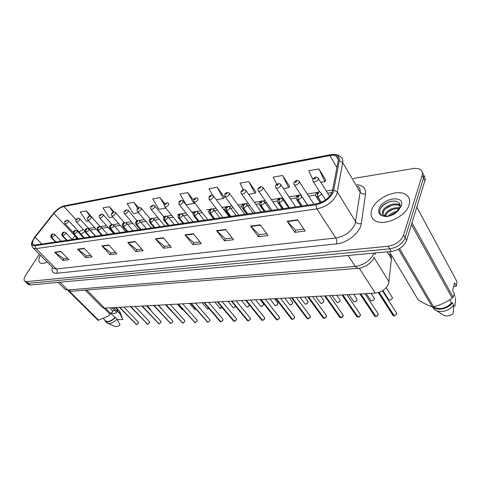 <?xml version="1.0" encoding="UTF-8"?>
<svg xmlns="http://www.w3.org/2000/svg" width="481" height="481" viewBox="0 0 481 481"><rect width="100%" height="100%" fill="white"/><g stroke="black" fill="none" stroke-linecap="round" stroke-linejoin="round"><path stroke-width="0.72" d="M389.388 254.1C390.903 255.261 391.57 256.854 391.396 258.874L388.726 283.441C386.357 288.973 381.872 292.195 375.276 293.115L104.66 308.147L102.615 307.696L101.906 306.98M82.004 233.309L81.024 234.115M77.333 238.053L76.659 238.937M409.103 204.852C410.353 200.469 409.373 197.108 406.156 194.787C397.474 188.161 375.222 198.094 371.729 209.836C370.244 214.394 371.206 217.905 374.609 220.382C382.996 227.014 406.006 216.859 409.103 204.852C410.353 200.469 409.373 197.108 406.156 194.787C397.474 188.161 375.222 198.094 371.729 209.836C370.244 214.394 371.206 217.905 374.609 220.382C382.996 227.014 406.006 216.859 409.103 204.852M332.215 192.117C329.088 198.244 323.767 202.152 316.257 203.836L35.456 244.973L33.399 244.721C31.782 243.416 32.359 240.909 35.119 237.199L53.926 213.456C57.089 209.722 60.402 207.407 63.865 206.505L329.846 155.61C332.575 155.11 334.734 155.339 336.333 156.301C337.896 157.323 338.504 158.874 338.155 160.967L332.215 192.117M333.393 191.931L339.333 160.606C339.694 155.79 336.652 153.836 330.207 154.744L62.362 206.433C59.049 207.894 56.067 210.233 53.415 213.45L34.62 237.169L31.98 241.823C31.235 244.661 32.233 245.959 34.981 245.701L315.867 204.798C324.116 202.958 329.954 198.671 333.393 191.931M388.901 202.044L389.953 201.563M26.142 282.503L26.702 283.032L28.391 283.321L389.7 248.857C397.36 247.529 402.507 243.807 405.14 237.698L423.502 178.03C424.128 175.866 423.761 174.116 422.39 172.781C423.761 174.116 424.128 175.866 423.502 178.03L405.14 237.698C402.507 243.807 397.36 247.529 389.7 248.857L28.391 283.321L26.702 283.032L26.142 282.503M67.478 258.273L63.714 258.736L54.684 252.218L62.728 260.413L68.849 259.674L60.798 251.401L54.684 252.218M63.787 258.724L62.728 260.413M90.771 255.405L86.622 255.916L77.585 249.164L85.648 257.642L92.142 256.854L84.073 248.304L77.585 249.164M86.694 255.904L85.648 257.642M115.512 252.357L110.949 252.916L101.912 245.923L109.981 254.696L116.883 253.86L108.814 245.003L101.912 245.923M111.021 252.91L109.981 254.696M141.853 249.116L136.826 249.735L127.808 242.478L135.87 251.563L143.224 250.673L135.167 241.498L127.808 242.478M136.899 249.723L135.87 251.563M303.944 229.16L295.635 230.183L287.163 221.248L294.805 232.317L305.231 231.054L297.637 219.853L287.163 221.248M295.701 230.171L294.805 232.317M266.721 233.742L259.235 234.662L250.571 226.124L258.369 236.73L268.037 235.558L260.281 224.831L250.571 226.124M259.301 234.656L258.369 236.73M232.161 237.993L225.397 238.829L216.594 230.652L224.501 240.831L233.495 239.742L225.619 229.449L216.594 230.652M225.463 238.823L224.501 240.831M199.982 241.955L193.867 242.713L184.957 234.86L192.941 244.649L201.335 243.633L193.368 233.742L184.957 234.86M193.933 242.701L192.941 244.649M169.949 245.653L164.406 246.338L155.429 238.798L163.468 248.22L171.314 247.27L163.287 237.752L155.429 238.798M164.478 246.326L163.468 248.22M40.374 255.237C38.39 259.037 38.33 261.604 40.2 262.945C41.781 263.816 44.12 263.522 47.216 262.073C44.12 263.522 41.781 263.816 40.2 262.945C38.33 261.604 38.39 259.037 40.374 255.237M39.34 254.202L25.619 275.366C23.803 278.325 23.575 280.321 24.94 281.355L26.629 281.638L388.143 246.242C395.815 244.889 400.974 241.155 403.619 235.041L422.126 175.355C422.829 172.889 422.27 170.983 420.448 169.649C418.638 168.458 416.191 168.103 413.107 168.584L353.222 178.487M138.564 207.804L133.922 202.291L127.098 203.523L133.393 213.576L138.552 212.716M113.973 211.923L109.421 206.71L102.988 207.87L109.283 217.598L112.915 216.991M93.657 219.234L86.321 210.876L80.243 211.977L86.526 221.398L88.799 221.019M224.393 197.252L217.202 187.271L208.952 188.762L212.548 195.208M255.88 191.955L248.779 181.577L239.953 183.171L243.344 189.538M289.58 186.285L282.606 175.481L273.142 177.182L276.695 184.217M325.745 180.207L318.927 168.927L308.76 170.761L312.83 179.317M164.971 203.8L159.951 197.601L152.693 198.906L158.983 209.301L165.855 208.159M193.428 200.042L187.656 192.604L179.924 193.999L186.189 204.762L193.909 203.469L194.522 202.699M187.656 192.604L193.909 203.469M216.288 199.735L223.412 198.545L224.489 197.126M217.202 187.271L223.412 198.545M248.659 194.33L254.924 193.284L255.97 191.823M248.779 181.577L254.924 193.284M283.399 188.534L288.66 187.656L289.67 186.153M282.606 175.481L288.66 187.656M320.791 182.287L324.861 181.608L325.829 180.068M318.927 168.927L324.861 181.608M159.951 197.601L164.34 204.924M133.922 202.291L137.74 208.435M109.421 206.71L112.951 212.217M86.321 210.876L89.773 216.101M27.898 284.169L28.451 284.698L30.153 284.992L391.251 251.467C398.899 250.156 404.028 246.446 406.643 240.338L424.873 180.688C425.493 178.529 425.12 176.78 423.761 175.439M392.646 314.953L393.079 315.626L394.192 315.801M394.318 315.927L379.196 292.322M321.272 202.345L317.851 196.994L317.448 194.047L318.614 193.17C318.41 192.304 317.809 192.4 316.817 193.452L317.37 194.059L317.352 193.368L318.031 193.037L317.448 194.047M317.37 194.059L317.61 197.03L316.294 196.813L315.801 196.014M321.067 202.435L317.61 197.03M394.101 315.939L379.04 292.37M315.626 177.032L313.871 178.469C314.063 179.287 314.646 179.185 315.62 178.168L315.079 177.597L315.091 178.259L314.436 178.577L315.001 177.609M314.845 178.036L315.043 178.343L314.875 178.03M315.079 177.597L315.813 177.002L317.977 177.796L318.284 179.317C316.895 181.391 315.247 182.197 313.341 181.74L312.89 180.994M374.326 315.65L374.735 316.27L375.787 316.432M378.331 314.093L378.288 314.784L375.865 316.552L360.876 293.915M302.152 205.898L298.238 199.994L297.841 197.108L298.99 196.242C298.809 195.394 298.232 195.484 297.252 196.513L297.769 197.12L297.775 196.434L298.424 196.11L297.841 197.108M297.769 197.12L298.01 200.03L296.777 199.831L296.314 199.098M301.924 205.934L298.01 200.03M375.697 316.558L360.702 293.927M356.607 316.324L356.998 316.889L357.984 317.045M358.104 317.153L342.839 294.919M283.321 208.658L279.365 202.88L278.98 200.048L280.098 199.2C279.954 198.364 279.395 198.449 278.427 199.465L278.908 200.06L278.932 199.387L279.563 199.068L278.98 200.048M278.908 200.06L279.142 202.916L277.994 202.729L277.555 202.062M283.105 208.694L279.142 202.916M357.9 317.159L342.67 294.925M360.485 314.676L360.437 315.416L358.062 317.153L360.431 315.398L360.083 314.045L346.933 294.691M339.46 316.967L340.764 317.634M340.879 317.731L325.403 295.887M265.187 211.315L261.189 205.664L260.81 202.88L261.911 202.05C261.796 201.22 261.261 201.305 260.299 202.303L260.744 202.892L260.786 202.224L261.393 201.912L260.81 202.88M260.744 202.892L260.979 205.694L259.902 205.519L259.487 204.912M264.977 211.345L260.979 205.694M340.68 317.743L325.24 295.893M322.865 317.586L324.098 318.206M324.212 318.296L308.537 296.819M247.709 213.877L243.681 208.339L243.308 205.609L244.384 204.798C244.294 203.98 243.777 204.058 242.833 205.038L243.242 205.621L243.296 204.966L243.891 204.659L243.458 205.201M243.242 205.621L243.476 208.375L242.466 208.213L242.075 207.654M247.505 213.907L243.476 208.375M243.488 205.195L243.308 205.609M324.014 318.302L308.381 296.831M296.609 180.321L294.859 181.734C295.027 182.546 295.593 182.449 296.549 181.445L296.049 180.88L296.043 181.529L295.406 181.848L295.977 180.892M296.049 180.88L296.795 180.291L298.881 181.054L299.158 182.57C297.787 184.596 296.194 185.389 294.378 184.957L293.951 184.277M278.289 183.489L276.557 184.878C276.689 185.678 277.23 185.588 278.18 184.602L277.717 184.043L277.693 184.686L277.074 184.999L277.645 184.055M277.717 184.043L278.475 183.459L280.495 184.199L280.742 185.708C279.389 187.68 277.844 188.462 276.112 188.053L275.703 187.434M260.63 186.544L258.91 187.915C259.018 188.702 259.542 188.612 260.474 187.644L260.047 187.091L260.005 187.722L259.403 188.035L259.98 187.103M260.047 187.091L260.816 186.514L262.77 187.223L262.987 188.732C261.652 190.656 260.161 191.426 258.501 191.041L258.117 190.47M388.42 215.951C390.602 213.618 393.386 212.097 396.765 211.399M390.452 215.41L395.111 212.861M384.553 215.741L384.884 214.628C387.957 209.53 392.827 207.275 399.483 207.852M385.251 215.951L385.401 215.53C388.095 210.834 392.634 208.52 399.026 208.574M400.084 206.463L399.302 203.457C396.007 198.1 382.78 202.573 380.345 208.934C378.938 212.578 380.098 214.995 383.838 216.185L386.243 216.546C389.388 216.294 392.46 215.187 395.466 213.239L397.673 211.213C398.689 210.299 400.445 207.251 399.416 207.972C395.983 213.143 391.642 215.849 386.387 216.095L383.862 215.41C382.389 214.406 382.028 212.939 382.792 211.015C384.608 205.856 395.52 201.683 399.717 205.243L400.174 205.627M383.092 214.76L383.315 211.917C385.113 206.818 395.833 202.651 400.12 206.078M389.388 251.635L418.115 299.723C423.364 303.156 428.048 305.501 432.178 306.77L433.501 306.716C440.319 305.038 446.554 302.17 452.194 298.1L453.108 297.12L454.467 293.801L452.621 290.452L454.527 282.828L456.349 286.189L456.95 281.607L416.805 207.083M433.519 306.71L433.688 306.848C439.712 310.023 445.683 308.7 451.599 302.886L449.825 299.711M432.455 306.764L433.11 307.341C437.662 311.201 448.178 308.82 452.423 302.85L451.599 302.886M432.305 306.77L434.469 309.662L437.115 311.027C443.47 312.428 449.013 310.492 453.739 305.213L452.423 302.85M441.931 314.147L444.27 315.662C447.324 316.468 450.294 315.764 453.168 313.552L453.739 305.213M432.178 306.77L398.478 249.206M399.567 248.587L433.501 306.716M411.995 222.823L453.108 297.12M452.194 298.1L411.435 224.669M456.349 286.189L453.565 286.67M453.896 295.316L454.286 295.292L454.106 294.769M454.286 295.292L455.092 296.44M455.591 297.661L454.996 306.054L453.709 306.108M381.192 207.461C383.796 204.479 387.157 202.411 391.293 201.25M385.876 208.586L391.486 205.483M388.275 211.929L393.121 209.247M390.728 215.199L394.667 213.023M111.315 313.167C113.991 313.786 115.747 313.522 116.576 312.373L112.037 307.738M114.628 310.383L112.452 310.84M68.524 291.089L98.1 320.37L107.87 316.215L110.143 314.352L112.873 311.273L110.612 308.964L111.261 307.78M105.237 320.418L105.886 321.061C108.387 322.15 111.418 320.959 114.971 317.49L111.021 313.48M104.395 319.576L105.519 321.47C108.267 322.637 111.556 321.302 115.386 317.472L114.971 317.49M106.457 322.408L107.984 323.46C110.78 323.887 113.787 322.438 117.003 319.119L115.386 317.472M115.043 326.365L115.5 326.551C116.811 326.821 118.32 326.268 120.034 324.909L117.003 319.119M69.378 291.227L98.761 320.34M105.375 308.105L110.852 313.66M110.143 314.352L104.004 308.135M113.618 307.648L117.929 312.067L116.901 309.03L115.458 307.545M117.929 312.067L118.338 312.043L117.274 308.634L116.083 308.189M118.338 312.043L119.943 313.69L119.492 310.876M119.943 313.69L122.926 319.51L117.346 319.739M306.788 318.188L307.954 318.759M310.323 316.336L310.275 317.189L308.02 318.843L292.22 297.727M230.85 216.348L226.791 210.925L226.431 208.243L227.483 207.443C227.423 206.638 226.924 206.716 225.986 207.678L226.365 208.255L226.437 207.606L227.014 207.305L226.431 208.243M226.365 208.255L226.599 210.955L225.282 210.293M230.658 216.378L226.599 210.955M307.87 318.849L292.069 297.739M291.203 318.765L292.31 319.294M292.418 319.366L276.425 298.605M214.586 218.729L210.498 213.42L210.143 210.786L211.177 209.999C211.141 209.199 210.66 209.277 209.734 210.221L210.077 210.792L210.726 209.854L210.143 210.786M210.077 210.792L210.311 213.45L209.079 212.836M214.394 218.759L210.311 213.45M275.733 298.641L291.516 319.168L292.244 319.39L276.274 298.611M276.094 319.318L277.146 319.811M277.248 319.877L261.117 299.453M198.875 221.032L194.769 215.825L194.42 213.239L195.436 212.464C195.418 211.676 194.955 211.748 194.041 212.68L194.36 213.245L195.003 212.319L194.42 213.239M194.36 213.245L194.589 215.855L193.428 215.296M198.689 221.062L194.589 215.855M277.062 319.889L260.979 299.465M243.596 189.49L241.889 190.837C241.973 191.618 242.472 191.528 243.398 190.578L243.001 190.031L242.785 190.434M242.947 190.656L242.34 190.759L242.935 190.043M243.001 190.031L243.783 189.46L245.677 190.151L245.863 191.648C244.546 193.524 243.097 194.282 241.51 193.921L241.149 193.398M227.158 192.334L225.463 193.663C225.517 194.432 226.004 194.348 226.918 193.41L226.551 192.869L226.335 193.266M226.479 193.482L225.896 193.584L226.491 192.875M226.551 192.869L227.345 192.304L229.184 192.971L229.335 194.462C228.042 196.296 226.635 197.042 225.114 196.705L224.771 196.224M211.279 195.076L209.596 196.386C209.632 197.144 210.101 197.066 211.003 196.146L210.666 195.605L210.035 196.513L210.606 195.617M210.666 195.605L211.466 195.052L213.251 195.695L213.378 197.18C212.097 198.972 210.732 199.705 209.271 199.387L208.952 198.948M261.442 319.859L262.434 320.31M262.536 320.376L246.284 300.276M183.694 223.256L179.575 218.152L179.227 215.608L180.225 214.845C180.231 214.069 179.78 214.141 178.878 215.055L179.166 215.614L179.81 214.7L179.227 215.608M179.166 215.614L179.395 218.176L178.307 217.665M183.514 223.28L179.395 218.176M262.349 320.382L246.146 300.288M247.216 320.376L248.16 320.797M248.256 320.857L231.902 301.076M169.017 225.409L164.881 220.4L164.544 217.893L165.524 217.147C165.548 216.384 165.109 216.45 164.219 217.352L164.484 217.905L165.127 217.003L164.544 217.893M164.484 217.905L164.712 220.424L163.684 219.949M168.843 225.433L164.712 220.424M248.076 320.869L231.77 301.088M233.411 320.881L234.301 321.272M234.397 321.326L217.953 301.852M154.816 227.489L150.673 222.571L150.343 220.112L151.305 219.378C151.347 218.621 150.926 218.687 150.042 219.57L150.288 220.118L150.92 219.234L150.343 220.112M150.288 220.118L150.511 222.595L149.543 222.162M154.654 227.513L150.511 222.595M234.223 321.332L217.821 301.858M219.997 321.368L220.845 321.729M220.935 321.777L204.413 302.603M141.077 229.503L136.929 224.675L136.598 222.252L137.542 221.531C137.602 220.785 137.193 220.845 136.321 221.723L136.544 222.264L137.175 221.386L136.598 222.252M136.544 222.264L136.766 224.699L135.858 224.296M140.915 229.527L136.766 224.699M203.89 302.633L220.226 321.633L220.785 321.801L204.287 302.609M223.01 319.288L222.937 320.286L220.887 321.783L222.931 320.256L222.763 318.981L208.58 302.375M206.962 321.837L207.768 322.174M207.858 322.222L191.264 303.337M127.766 231.451L123.611 226.713L123.292 224.326L124.218 223.617C124.296 222.883 123.9 222.944 123.04 223.803L123.238 224.338L123.87 223.473L123.473 223.96M123.238 224.338L123.461 226.737L122.601 226.365M127.615 231.475L123.461 226.737M123.491 223.96L123.292 224.326M190.765 303.361L207.708 322.24L191.143 303.343M209.902 319.739L209.824 320.749L207.81 322.228L209.818 320.719L209.668 319.456L195.43 303.102M195.935 197.733L194.264 199.02C194.282 199.771 194.733 199.693 195.629 198.785L195.316 198.256L194.685 199.146L195.256 198.268M195.316 198.256L196.122 197.703L197.859 198.328L197.956 199.801C196.693 201.557 195.364 202.279 193.969 201.978L193.663 201.575M181.103 200.294L179.443 201.569C179.437 202.309 179.876 202.236 180.76 201.341L180.471 200.817L179.846 201.695L180.417 200.824M180.471 200.817L181.283 200.27L182.978 200.878L183.051 202.339C181.8 204.058 180.507 204.774 179.166 204.485L178.878 204.118M166.751 202.778L165.103 204.034C165.079 204.768 165.506 204.696 166.378 203.812L166.113 203.295L165.488 204.16L166.059 203.301M166.113 203.295L166.931 202.754L168.578 203.343L168.627 204.798C167.394 206.475 166.131 207.179 164.845 206.914L164.574 206.571M152.856 205.183L151.22 206.421C151.178 207.143 151.593 207.07 152.453 206.205L152.212 205.694L151.593 206.547L152.158 205.7M152.212 205.694L153.036 205.159L154.648 205.73L154.666 207.173C153.451 208.814 152.218 209.512 150.98 209.259L150.727 208.946M139.4 207.509L137.776 208.73C137.722 209.445 138.119 209.373 138.973 208.526L138.756 208.014L138.137 208.856L138.702 208.02M138.756 208.014L139.58 207.485L141.149 208.039L141.149 209.475C139.947 211.087 138.744 211.772 137.554 211.532L137.313 211.243M194.288 322.294L195.058 322.607M197.162 320.178L197.084 321.2L195.1 322.655L178.493 304.046M114.875 233.339L110.72 228.685L110.402 226.341L111.315 225.637C111.4 224.91 111.021 224.97 110.167 225.817L110.347 226.347L110.979 225.493L110.582 225.974M110.347 226.347L110.57 228.709L109.758 228.361M114.725 233.363L110.57 228.709M110.606 225.974L110.402 226.341M178.018 304.07L194.997 322.673L178.373 304.052M181.968 322.733L182.696 323.028M182.786 323.07L166.083 304.732M102.375 235.173L98.22 230.597L97.908 228.289L98.803 227.597C98.906 226.882 98.539 226.936 97.697 227.772L97.859 228.295L98.479 227.453L97.908 228.289M97.859 228.295L98.076 230.621L97.306 230.297M102.231 235.191L98.076 230.621M165.632 304.756L182.642 323.088L165.963 304.738M169.979 323.16L170.671 323.436M170.755 323.472L154.016 305.405M90.254 236.947L86.099 232.449L85.792 230.177L86.676 229.497C86.79 228.788 86.43 228.842 85.6 229.665L85.744 230.183L86.364 229.353L85.792 230.177M85.744 230.183L85.955 232.473L85.233 232.179M90.109 236.971L85.955 232.473M170.599 323.479L153.902 305.411M158.309 323.575L158.97 323.833M159.055 323.869L142.28 306.054M78.493 238.672L74.339 234.253L74.038 232.01L74.91 231.343C75.036 230.639 74.687 230.694 73.864 231.505L73.99 232.016L74.609 231.199L74.038 232.01M73.99 232.016L74.206 234.271L73.521 233.994M78.355 238.69L74.206 234.271M158.898 323.875L142.172 306.06M146.945 323.978L147.577 324.224M147.661 324.254L130.862 306.692M67.075 240.344L62.927 235.997L62.626 233.79L63.486 233.129C63.624 232.437 63.288 232.491 62.47 233.291L62.584 233.796L63.197 232.984L62.626 233.79M62.584 233.796L62.795 236.015L62.151 235.762M66.943 240.362L62.795 236.015M147.505 324.26L130.76 306.698M135.882 324.374L136.484 324.597M136.568 324.627L119.751 307.305M55.988 241.967L51.846 237.692L51.551 235.516L52.399 234.866C52.543 234.181 52.219 234.235 51.413 235.023L51.509 235.522L52.122 234.722L51.744 235.179M51.509 235.522L51.72 237.71L51.106 237.47M55.856 241.985L51.72 237.71M51.762 235.173L51.551 235.516M119.384 307.329L136.436 324.645L119.649 307.311M126.359 209.764L124.753 210.967C124.681 211.676 125.066 211.61 125.914 210.768L125.709 210.263L125.096 211.099L125.661 210.269M125.709 210.263L126.539 209.74L128.078 210.281L128.048 211.706C126.864 213.281 125.691 213.955 124.543 213.732L124.314 213.468M113.72 211.953L112.127 213.137C112.037 213.835 112.416 213.774 113.245 212.945L113.065 212.446L112.452 213.269L113.017 212.452M113.065 212.446L113.901 211.929L115.404 212.452L115.35 213.871C114.177 215.416 113.035 216.077 111.929 215.867L111.718 215.62M101.461 214.075L99.88 215.241C99.777 215.933 100.144 215.873 100.968 215.055L100.806 214.562L100.192 215.374L100.757 214.568M100.806 214.562L101.641 214.045L103.108 214.562L103.036 215.963C101.876 217.478 100.763 218.14 99.693 217.935L99.495 217.713M89.562 216.131L87.993 217.286C87.885 217.965 88.233 217.905 89.051 217.105L88.907 216.612L88.3 217.418L88.859 216.618M88.907 216.612L89.743 216.107L91.186 216.606L91.089 218.001C89.941 219.486 88.853 220.136 87.819 219.943L87.632 219.733M78.012 218.127L76.461 219.264C76.335 219.943 76.677 219.883 77.483 219.089L77.357 218.602L76.75 219.396L77.309 218.614M77.357 218.602L78.193 218.103L79.605 218.59L79.491 219.973C78.355 221.434 77.291 222.072 76.293 221.891L76.118 221.699M66.799 220.07L65.254 221.194C65.121 221.861 65.452 221.801 66.252 221.019L66.137 220.538L65.536 221.326L66.095 220.545M66.137 220.538L66.979 220.045L68.362 220.52L68.23 221.891C67.106 223.322 66.059 223.954 65.097 223.785L64.929 223.605M373.965 257.533L389.045 281.89M359.235 268.212L375.276 293.115M387.181 251.84L391.396 258.874M86.742 290.001L104.66 308.147M356.878 184.692C363.095 185.347 365.981 188.414 365.542 193.879L361.297 223.623C360.395 232.389 347.348 243.025 336.423 243.891L56.794 273.268C57.558 271.729 57.395 270.292 56.301 268.969L335.786 237.999C345.039 236.225 351.491 231.523 355.146 223.887L360.137 192.099C360.485 189.478 359.68 187.488 357.726 186.123M56.794 273.268C52.778 273.455 51.287 271.422 52.321 267.171M52.844 267.695L53.698 268.548L56.301 268.969L35.991 248.623L33.429 248.298L32.594 247.444M330.207 154.744L330.567 154.648C335.101 154.004 338.39 154.72 340.44 156.806C342.382 158.081 343.139 160.017 342.725 162.62L336.856 194.246C332.96 201.936 326.31 206.818 316.907 208.886L315.867 204.798M333.928 190.085L337.458 192.141L355.687 221.783C356.974 223.437 358.844 224.05 361.297 223.623M64.304 205.832L330.333 154.69M365.542 193.879C363.173 194.336 361.369 193.741 360.137 192.099L342.725 162.62L339.333 160.606M34.981 245.701L35.991 248.623L316.907 208.886L335.786 237.999C336.808 239.863 337.019 241.829 336.423 243.891M26.629 281.638L30.153 284.992M388.143 246.242L391.251 251.467M403.619 235.041L406.643 240.338M422.126 175.355L424.873 180.688M63.865 206.505L75.992 219.655M83.273 229.443L78.932 231.866M75.072 235.648L72.156 239.466M53.926 213.456L74.946 235.81C76.281 237.283 76.695 238.317 76.202 238.913L76.124 239.015M35.119 237.199L41.865 244.035M329.846 155.61L336.953 167.46M332.792 189.989L326.256 191.023M317.334 192.43L307.287 194.011M300.974 195.003L300.27 195.118M297.793 195.508L289.003 196.891M282.768 197.871L281.403 198.088M278.992 198.467L271.374 199.669M265.205 200.643L263.239 200.95M260.882 201.323L254.365 202.351M248.262 203.313L245.731 203.71M243.428 204.07L237.939 204.936M231.902 205.886L228.848 206.367M226.599 206.722L222.072 207.437M216.089 208.381L212.56 208.934M210.359 209.283L206.728 209.854M200.811 210.786L196.831 211.412M194.673 211.754L191.895 212.193M186.027 213.119L181.632 213.811M179.521 214.141L177.531 214.454M171.717 215.368L166.943 216.125M164.875 216.45L163.63 216.642M157.864 217.556L152.736 218.362M150.703 218.681L150.156 218.765M144.444 219.667L138.985 220.526M131.433 221.717L125.667 222.625M118.819 223.707L112.77 224.657M106.578 225.637L100.264 226.629M94.697 227.507L88.654 228.457M155.73 239.093L163.546 238.059M185.257 235.173L193.627 234.061M216.889 230.97L225.872 229.78M250.866 226.461L260.534 225.174M287.446 221.603L297.883 220.214M128.108 242.761L135.426 241.793M102.212 246.2L109.073 245.292M77.886 249.435L84.331 248.575M54.984 252.477L61.057 251.671M64.358 288.618L65.23 289.478L67.797 289.959L355.2 266.438C364.189 264.995 370.496 260.54 374.122 253.054M348.1 255.471L355.2 266.438L358.219 268.326M374.266 256.824C372.51 263.528 361.55 268.801 357.852 268.356L70.815 291.27L67.797 289.959L59.981 282.227M58.069 282.401L65.23 289.478L71.278 291.233M374.964 254.587L375.433 252.934M394.276 315.933L396.735 314.117L396.344 312.752L382.431 290.801M320.136 202.808L316.294 196.813C315.554 195.46 315.434 194.492 315.933 193.903C318.723 191.294 318.777 191.378 321.007 192.731L321.356 194.348L317.851 196.994M388.347 299.098L388.75 299.735C390.241 300.312 391.438 299.813 392.334 298.238L391.973 296.951L386.189 287.722M391.624 299.278L390.638 299.861M375.865 316.552L378.282 314.766L377.91 313.408L364.953 293.687M300.932 206.078L296.777 199.831C296.037 198.509 295.917 197.547 296.428 196.933C297.054 195.058 298.701 194.679 301.353 195.791L301.671 197.402L298.238 199.994M377.501 315.873L376.791 316.312M282.179 208.826L277.994 202.729C277.218 201.431 277.104 200.475 277.651 199.855C278.283 198.046 279.876 197.673 282.449 198.737L282.726 200.343L279.365 202.88M359.842 316.312L358.838 316.973M340.837 317.737L343.169 316.005L342.839 314.664L329.509 295.659M264.117 211.472L259.902 205.519C259.127 204.257 259.012 203.307 259.578 202.669C260.197 200.926 261.754 200.559 264.243 201.575L264.484 203.168L261.189 205.664M342.712 316.769L341.51 317.586M324.164 318.296L326.455 316.6L326.148 315.259L312.662 296.591M246.705 214.027L242.466 208.213C241.69 206.968 241.582 206.024 242.153 205.381C242.749 203.703 244.264 203.349 246.699 204.305L246.909 205.892L243.681 208.339M326.1 317.226L324.759 318.175M370.502 300.036L370.887 300.619C372.318 301.166 373.478 300.673 374.362 299.14L374.026 297.853L371.098 293.344M373.803 300.024L372.613 300.757M353.234 300.944L353.601 301.479C354.972 301.996 356.096 301.503 356.974 300.006L356.655 298.725L353.691 294.312M356.523 300.757L355.188 301.623M336.514 301.815L336.862 302.308C338.179 302.796 339.273 302.315 340.139 300.847L339.839 299.573L336.844 295.25M339.784 301.479L338.335 302.453M397.673 211.213L401.346 205.892C405.345 194.577 382.221 197.944 379.076 208.856C377.964 212.842 379.551 215.284 383.838 216.185M308.02 318.843L310.269 317.171L309.98 315.843L296.356 297.498M229.912 216.486L225.649 210.804C224.874 209.596 224.771 208.658 225.349 208.002C225.932 206.379 227.411 206.03 229.78 206.944L229.96 208.52L226.791 210.925M309.992 317.676L308.549 318.735M292.37 319.372L294.582 317.725L294.318 316.402L280.567 298.376M213.702 218.861L209.421 213.305C208.646 212.115 208.55 211.189 209.133 210.528C210.6 209.217 210.786 207.978 213.462 209.488L213.606 211.057L210.498 213.42M294.378 318.121L292.851 319.276M277.2 319.883L279.377 318.26L279.13 316.949L265.265 299.224M198.04 221.152L193.753 215.722C192.977 214.568 192.881 213.648 193.47 212.969C194.829 211.748 195.166 210.456 197.703 211.947L197.817 213.504L194.769 215.825M279.227 318.56L277.639 319.799M320.316 302.657L320.641 303.114C321.915 303.577 322.973 303.096 323.827 301.665L323.551 300.397L320.526 296.158M323.551 302.182L322.017 303.252M304.617 303.469L304.924 303.89C306.144 304.329 307.179 303.854 308.026 302.453L307.762 301.19L304.72 297.036M307.81 302.868L306.211 304.028M289.388 304.257L289.682 304.641C290.861 305.062 291.865 304.587 292.701 303.222L292.454 301.966L289.388 297.883M292.538 303.541L290.885 304.774M262.488 320.382L264.628 318.783L264.4 317.478L250.445 300.048M182.906 223.37L178.613 218.049C177.85 216.486 177.76 215.578 178.343 215.326C179.124 213.678 180.507 213.348 182.479 214.322L182.57 215.873L179.575 218.152M264.532 318.987L262.885 320.304M248.214 320.863L250.318 319.288L250.108 317.995L236.063 300.847M168.278 225.517L163.973 220.304C163.269 218.614 163.179 217.713 163.714 217.604C164.484 216.005 165.837 215.674 167.761 216.618L167.827 218.158L164.881 220.4M250.258 319.414L248.575 320.797M234.349 321.332L236.424 319.781L236.237 318.494L222.114 301.623M154.118 227.591L149.813 222.487C149.11 220.827 149.026 219.937 149.567 219.811C150.306 218.26 151.629 217.935 153.529 218.843L153.565 220.37L150.673 222.571M236.399 319.829L234.686 321.272M140.416 229.599L136.111 224.597C135.365 223.1 135.287 222.216 135.87 221.945C136.58 220.436 137.879 220.118 139.761 220.995L139.767 222.505L136.929 224.675M222.913 320.292L221.2 321.729M127.14 231.541L122.835 226.635C122.114 225.198 122.036 224.32 122.607 224.014C123.286 222.553 124.561 222.24 126.425 223.076L126.407 224.579L123.611 226.713M209.806 320.755L208.099 322.174M274.615 305.02L274.891 305.375C276.028 305.772 277.008 305.303 277.832 303.962L277.609 302.717L274.525 298.713M277.717 304.196L276.022 305.501M260.275 305.754L260.54 306.084C261.634 306.457 262.584 305.994 263.402 304.683L263.197 303.445L260.095 299.513M263.329 304.84L261.604 306.205M246.35 306.463L246.597 306.77C247.655 307.131 248.587 306.668 249.392 305.387L249.495 305.056M249.356 305.465L247.601 306.884M232.822 307.155L233.057 307.437C233.928 307.78 234.788 307.419 235.636 306.343L234.006 307.545M219.679 307.828L222.072 307.425M222.078 307.437L220.797 308.189M197.138 321.025L196.939 319.919L182.66 303.812M195.1 322.655L197.078 321.17M114.28 233.429L109.981 228.613C109.259 227.2 109.187 226.341 109.764 226.022C110.426 224.597 111.67 224.29 113.504 225.096L113.462 226.587L110.72 228.685M197.06 321.206L195.37 322.607M184.764 321.41L184.566 320.364L170.244 304.503M182.732 323.07L184.68 321.609M101.81 235.251L97.517 230.531L97.306 227.964C97.956 226.575 99.182 226.268 100.986 227.056L100.92 228.529L98.22 230.597M184.668 321.645L182.984 323.028M172.727 321.789L172.529 320.803L158.177 305.17M170.707 323.479L172.631 322.029M89.719 237.025L85.432 232.389L85.233 229.846C85.852 228.493 87.055 228.198 88.841 228.95L88.757 230.417L86.099 232.449M172.619 322.066L170.947 323.436M161.015 322.162L160.816 321.224L146.44 305.826M159.007 323.875L160.894 322.444M77.982 238.744L73.707 234.193L73.515 231.674C74.11 230.363 75.295 230.068 77.062 230.796L76.954 232.245L74.339 234.253M160.997 321.434L160.907 322.474L159.229 323.833M147.613 324.254L149.477 322.847L149.411 321.639L135.017 306.457M149.609 322.523L147.817 324.224M66.588 240.416L62.326 235.943C61.658 234.896 61.598 234.067 62.139 233.453C62.722 232.167 63.883 231.878 65.632 232.582L65.5 234.025L62.927 235.997M136.514 324.633L138.354 323.244L138.306 322.042L123.9 307.076M138.498 322.877L138.36 323.25M55.525 242.033L51.269 237.644C50.607 236.61 50.547 235.786 51.094 235.179C51.665 233.922 52.808 233.634 54.527 234.319L54.377 235.75L51.846 237.692M138.348 323.28L136.712 324.597M206.896 308.471L208.838 308.393M201.948 302.741L207.101 308.712L208.856 308.411L207.954 308.814M194.462 309.103L195.929 309.253M195.935 309.259L195.466 309.421M182.365 309.716L183.315 310.011M170.587 310.311L165.548 304.762M161.772 308.802L158.435 305.158M150.577 310.005L150.385 309.175L147.222 305.784M85.233 290.121L102.615 307.696M53.066 267.917L33.429 248.298C31.518 246.224 31.037 244.065 31.98 241.823M63.047 206.175L64.472 205.778M24.94 281.355L28.451 284.698M336.333 156.301L338.245 159.518M332.04 192.532L327.633 193.218M315.644 195.082L308.682 196.164M296.128 198.112L290.416 198.996M284.181 199.964L283.363 200.09M277.351 201.022L272.799 201.731M266.636 202.687L265.181 202.916M259.265 203.83L255.802 204.371M249.705 205.315L247.655 205.634M241.835 206.535L239.388 206.914M233.351 207.852L230.754 208.255M225.024 209.145L223.527 209.379M217.55 210.305L214.448 210.786M208.802 211.664L208.195 211.76M202.279 212.674L198.707 213.233M187.5 214.971L183.495 215.59M173.196 217.19L168.789 217.875M159.349 219.342L154.563 220.082M145.929 221.422L140.801 222.216M132.918 223.443L127.477 224.284M120.304 225.397L114.562 226.292M108.069 227.297L102.05 228.234M96.188 229.142L90.145 230.08M84.915 231.523L80.988 234.073M77.098 237.8L76.335 238.744M396.789 313.492L396.741 314.129M378.331 292.592L393.079 315.626L394.119 315.951M325.553 199.916L321.494 193.506M396.741 314.147L394.3 315.945M382.906 290.506L388.75 299.735C389.947 300.415 391.143 299.928 392.334 298.274M392.382 297.637L392.34 298.256M319.859 192.021L313.341 181.74C312.65 180.128 312.542 179.185 313.017 178.914L315.488 177.05M329.569 196.314L318.422 178.511M359.944 293.969L374.735 316.27L375.715 316.576M307.479 205.122L301.815 196.495M341.961 294.967L356.998 316.889L357.918 317.177M288.654 207.876L282.882 199.381M343.224 315.241L343.175 316.023M324.579 295.929L339.833 317.49L340.698 317.755M270.52 210.534L264.652 202.158M343.169 316.041L340.861 317.749M326.509 315.795L326.461 316.618L324.188 318.314M307.762 296.867L323.214 318.067L324.032 318.32M253.042 213.095L247.084 204.846M366.294 293.614L370.887 300.619C372.132 301.238 373.292 300.757 374.362 299.17M374.416 298.485L374.368 299.158M307.599 205.104L294.378 184.957C293.681 183.465 293.578 182.533 294.065 182.155L296.47 180.339M313.883 204.184L299.308 181.71M348.929 294.576L353.601 301.479C354.768 302.074 355.892 301.599 356.974 300.042M357.028 299.314L356.98 300.024M289.466 207.762L276.112 188.053C275.415 186.652 275.312 185.726 275.805 185.275L278.156 183.508M295.677 206.848L280.898 184.8M332.118 295.514L336.862 302.308C337.662 303 338.75 302.525 340.139 300.884M340.193 300.12L340.145 300.865M271.975 210.323L258.501 191.041C257.798 189.718 257.702 188.799 258.207 188.281L260.498 186.562M278.12 209.421L263.155 187.776M400.132 205.982L399.717 205.243M399.302 203.457C399.988 203.529 400.222 204.557 400.006 206.547L399.416 207.972M434.469 309.662L433.11 307.341M444.27 315.662L437.115 311.027M105.886 321.061L103.523 318.705M107.149 323.094L105.519 321.47M115.5 326.551L107.984 323.46M118.873 310.281L117.977 309.361M122.619 318.729L119.979 312.097M291.492 297.769L307.112 318.626L307.888 318.861M236.183 215.566L230.146 207.437M294.643 316.865L294.588 317.743M219.907 217.953L213.804 209.938M294.588 317.755L292.394 319.384M279.437 317.37L279.383 318.284M260.468 299.489L276.389 319.691L277.08 319.901M204.191 220.256L198.022 212.361M279.383 318.29L277.224 319.895M315.831 296.416L320.641 303.114C321.398 303.776 322.462 303.307 323.833 301.695M323.887 300.896L323.833 301.683M255.086 212.794L241.51 193.921C240.813 192.677 240.716 191.763 241.228 191.179L243.464 189.508M261.165 211.905L246.038 190.656M300.054 297.294L304.924 303.89C305.621 304.533 306.656 304.07 308.026 302.483L308.087 301.659M238.774 215.187L225.114 196.705L224.837 193.981L227.026 192.352M244.793 214.304L229.521 193.434M284.758 298.142L289.682 304.641C290.235 305.315 291.239 304.846 292.701 303.252M292.761 302.393L292.707 303.24M223.004 217.496L209.271 199.387L209.013 196.693L211.147 195.1M228.968 216.624L213.57 196.122M264.694 317.869L264.634 318.801L262.512 320.394M245.671 300.312L261.718 320.202L262.373 320.4M189.003 222.481L182.78 214.7M250.385 318.35L250.324 319.318L248.232 320.875M231.319 301.112L247.481 320.695L248.1 320.881M174.32 224.633L168.043 216.967M236.496 318.825L236.43 319.811L234.373 321.344M217.4 301.882L233.652 321.17L234.241 321.344M160.107 226.713L153.794 219.162M146.356 228.728L140.007 221.284M133.033 230.682L126.653 223.346M269.919 298.966L274.891 305.375C275.397 306.03 276.377 305.567 277.838 303.992L277.898 303.114M207.756 219.733L193.969 201.978L193.711 199.308L195.803 197.757M255.519 299.765L260.54 306.084C261.003 306.716 261.959 306.259 263.408 304.714L263.474 303.812M193.001 221.891L179.166 204.485L178.92 201.84L180.97 200.318M193.164 213.811L183.261 201.238M241.54 300.541L246.597 306.77C247.048 307.377 247.98 306.926 249.398 305.417L249.507 305.068M178.722 223.984L164.845 206.914C164.111 205.585 164.033 204.708 164.61 204.287L166.618 202.802M227.964 301.298L233.057 307.437C233.369 307.984 234.229 307.624 235.654 306.355M164.887 226.01L150.98 209.259C150.252 207.966 150.18 207.095 150.751 206.656L152.724 205.207M164.045 217.147L154.9 206.03M214.773 302.032L219.895 308.087C220.064 308.513 220.791 308.303 222.09 307.443M151.479 227.976L137.554 211.532C136.826 210.269 136.754 209.409 137.338 208.952L139.268 207.533M150.319 218.957L141.39 208.321M120.13 232.57L113.72 225.342M184.776 320.605L184.692 321.639L182.756 323.082M107.612 234.403L101.19 227.285M172.721 321.025L172.637 322.06L170.731 323.491M153.589 305.429L170.617 323.491M95.478 236.183L89.033 229.16M141.871 306.078L158.916 323.887M83.7 237.909L77.243 230.988M160.907 322.474L159.031 323.881M149.585 321.831L149.483 322.877L147.637 324.266M130.477 306.71L147.529 324.272M72.264 239.58L65.801 232.762M138.468 322.222L138.366 323.274L136.538 324.645M61.159 241.209L54.69 234.481M138.48 229.882L124.543 213.732C123.821 212.512 123.749 211.664 124.332 211.183L126.232 209.788M137.073 220.791L128.301 210.54M189.484 303.433L194.655 309.325L195.947 309.271M125.872 231.728L111.929 215.867C111.207 214.676 111.141 213.835 111.73 213.342L113.588 211.977M124.302 222.655L115.608 212.692M177.351 304.106L182.546 309.92L183.339 310.023M113.63 233.519L99.693 217.935C98.978 216.775 98.912 215.939 99.501 215.434L101.329 214.099M111.995 224.573L103.307 214.779M101.75 235.263L87.819 219.943C87.109 218.807 87.049 217.977 87.638 217.466L89.436 216.155M100.216 226.611L91.366 216.811M84.86 231.163L76.293 221.891C75.583 220.791 75.523 219.973 76.118 219.438L77.886 218.152M95.707 236.147L79.78 218.777M150.553 309.361L150.523 310.203M73.19 232.407L65.097 223.785C64.394 222.703 64.34 221.897 64.929 221.356L66.673 220.094M84.458 237.794L68.524 220.695"/></g></svg>
